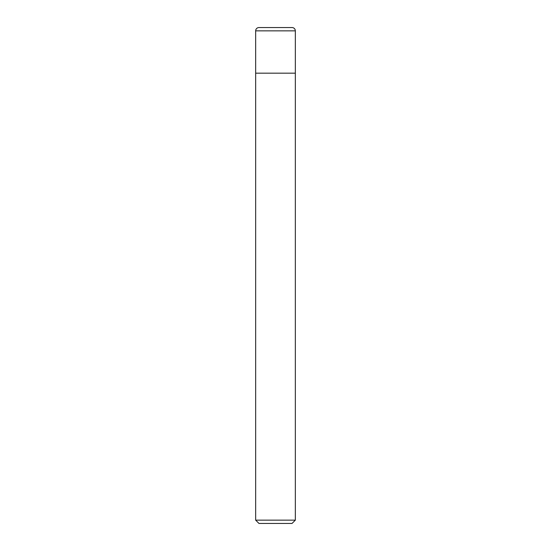 <?xml version="1.0" encoding="UTF-8"?>
<svg xmlns="http://www.w3.org/2000/svg" width="551" height="551" viewBox="0 0 551 551"><rect width="100%" height="100%" fill="white"/><g stroke="black" fill="none" stroke-linecap="round" stroke-linejoin="round"><path stroke-width="0.83" d="M255.664 30.856A3.306 3.306 0 0 1 258.97 27.55L292.03 27.55A3.306 3.306 0 0 1 295.336 30.856L255.664 30.856L255.664 73.173L295.336 73.173L295.336 30.856M275.5 520.144L295.336 520.144L295.336 73.173L255.664 73.173L255.664 520.144L275.5 520.144M255.664 520.144L258.97 523.45L292.03 523.45L295.336 520.144"/></g></svg>
